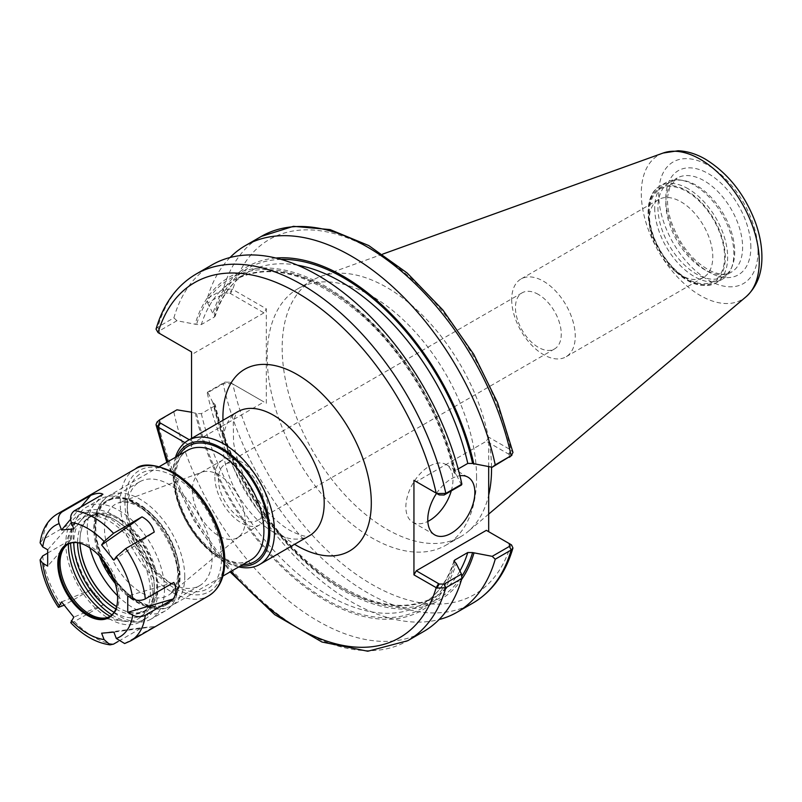 <?xml version="1.0" encoding="UTF-8"?>
<svg xmlns="http://www.w3.org/2000/svg" width="802" height="802" viewBox="0 0 802 802"><rect width="100%" height="100%" fill="white"/><g stroke="black" fill="none" stroke-linecap="round" stroke-linejoin="round"><path stroke-width="0.6" stroke-dasharray="4.01 3.01" d="M538.353 294.424A32.401 18.707 -120 0 0 522.152 292.81A32.401 18.707 -120 0 0 515.445 307.647A32.401 18.707 -120 0 0 529.591 340.259A32.401 18.707 -120 0 0 554.553 348.94A32.401 18.707 -120 0 0 559.525 322.975A32.401 18.707 -120 0 0 538.353 294.424M241.302 465.922A32.401 18.707 60 0 1 262.465 494.473A32.401 18.707 60 0 1 257.502 520.438A32.401 18.707 60 0 1 241.302 518.834A32.401 18.707 60 0 1 220.129 490.283A32.401 18.707 60 0 1 225.101 464.318A32.401 18.707 60 0 1 241.302 465.922M175.468 457.31A71.609 41.343 -120 0 0 173.232 473.21A71.609 41.343 -120 0 0 223.868 560.919A71.609 41.343 -120 0 0 238.755 566.924M184.881 442.624L191.558 446.473L191.558 438.413M177.052 456.398A68.28 39.418 -120 0 0 173.232 475.927A68.28 39.418 -120 0 0 221.512 559.555A68.28 39.418 -120 0 0 240.339 566.011M192.38 490.142A37.343 21.554 -120 0 0 208.68 527.716A37.343 21.554 -120 0 0 237.452 537.721A37.343 21.554 -120 0 0 239.207 536.488A37.343 21.554 -120 0 0 245.181 520.628A37.343 21.554 -120 0 0 230.084 484.358A37.343 21.554 -120 0 0 202.054 472.137A37.343 21.554 -120 0 0 200.109 473.05A37.343 21.554 -120 0 0 192.38 490.142M214.896 477.14A37.343 21.554 -120 0 0 231.197 514.714A37.343 21.554 -120 0 0 259.968 524.719A37.343 21.554 -120 0 0 267.698 507.626A37.343 21.554 -120 0 0 251.407 470.052A37.343 21.554 -120 0 0 222.625 460.047A37.343 21.554 -120 0 0 214.896 477.14M173.232 475.927L173.232 473.21M207.257 392.94L207.678 392.068L224.901 382.123L229.783 382.223L232.089 383.607L223.167 383.747L207.257 392.94A211.668 122.215 -120 0 0 439.075 619.555M229.783 382.223L263.958 401.952L193.914 442.393L191.558 446.473M232.089 383.607L263.958 401.952M191.558 412.228L196.53 413.591L201.352 413.652L214.304 406.173L215.217 404.579L212.911 402.644A192.44 111.107 -120 0 0 327.667 580.427A192.44 111.107 -120 0 0 461.541 579.595M212.911 402.644L207.678 392.068M266.314 403.316L266.314 308.78L232.089 289.081L229.783 293.131L224.901 293.031L207.678 302.976L207.257 298.595L223.167 289.412L232.089 289.081M488.689 466.674L488.689 437.17L510.934 450.012L512.979 452.438M486.343 530.343L510.934 544.548A205.011 118.365 -120 0 1 371.877 584.387A205.011 118.365 -120 0 1 232.811 383.968L230.455 382.614M476.568 477.441A148.059 85.483 -120 0 0 411.937 328.439A148.059 85.483 -120 0 0 297.843 288.78A148.059 85.483 -120 0 0 267.186 356.549A148.059 85.483 -120 0 0 331.807 505.551A148.059 85.483 -120 0 0 445.902 545.21A148.059 85.483 -120 0 0 476.568 477.441M229.783 293.131L263.958 312.86L266.314 308.78M230.054 257.512A211.668 122.215 -120 0 0 207.257 298.595M207.678 302.976L212.911 313.552L215.197 316.078L214.304 317.071L201.352 324.549L196.53 324.489L176.931 320.73L159.568 330.755L159.728 333.562L157.423 332.188M275.888 258.033A192.44 111.107 -120 0 0 212.911 313.552M193.914 442.393L189.282 439.727M176.931 409.822L157.012 422.063M173.894 412.198A211.668 122.215 -120 0 0 423.717 631.485M195.247 412.84A192.44 111.107 -120 0 0 325.732 600.758A192.44 111.107 -120 0 0 456.228 563.515M156.039 329.141L157.834 327.136L173.894 317.863L176.931 320.73M160.41 333.963L191.558 351.938M212.049 264.85A211.668 122.215 -120 0 0 173.894 317.863M461.461 484.999L456.228 474.423A192.44 111.107 -120 0 0 325.732 286.504A192.44 111.107 -120 0 0 195.247 323.747M509.43 457.3L509.26 454.483L511.566 450.433M509.26 454.483L486.343 441.25L416.298 481.691L438.544 494.533M488.689 437.17L486.343 441.25M451.275 490.874A33.313 19.228 120 0 0 452.96 479.776A33.313 19.228 120 0 0 446.062 464.528A33.313 19.228 120 0 0 414.634 480.729A33.313 19.228 120 0 0 405.862 506.974A33.313 19.228 120 0 0 412.759 522.222A33.313 19.228 120 0 0 427.817 521.43M436.539 493.38A33.313 19.228 -60 0 1 459.937 475.736M263.958 312.86L193.914 353.301M456.228 474.423L453.912 472.488L454.834 470.894L458.183 468.959M511.696 299.577A44.942 25.945 -120 0 0 531.315 344.8A44.942 25.945 -120 0 0 565.951 356.84A44.942 25.945 -120 0 0 575.255 336.269A44.942 25.945 -120 0 0 555.636 291.036A44.942 25.945 -120 0 0 520.999 278.996A44.942 25.945 -120 0 0 511.696 299.577M649.229 220.169A44.942 25.945 -120 0 0 681.008 275.216A44.942 25.945 -120 0 0 703.484 277.442A44.942 25.945 -120 0 0 712.788 256.871A44.942 25.945 -120 0 0 693.169 211.638A44.942 25.945 -120 0 0 658.532 199.598A44.942 25.945 -120 0 0 649.229 220.169L649.229 213.352A53.293 30.767 -120 0 0 686.913 278.625A53.293 30.767 -120 0 0 724.597 256.871A53.293 30.767 -120 0 0 686.913 191.598A53.293 30.767 -120 0 0 649.229 213.352M654.723 208.009A55.96 32.311 -120 0 0 679.154 264.319A55.96 32.311 -120 0 0 722.271 279.307A55.96 32.311 -120 0 0 731.254 268.49A55.96 32.311 -120 0 0 733.86 253.693A55.96 32.311 -120 0 0 680.176 180.019A55.96 32.311 -120 0 0 666.312 182.385A55.96 32.311 -120 0 0 654.723 208.009M657.941 207.507A54.295 31.348 -120 0 0 681.64 262.144A54.295 31.348 -120 0 0 723.474 276.69A54.295 31.348 -120 0 0 732.196 266.194A54.295 31.348 -120 0 0 734.722 251.838A54.295 31.348 -120 0 0 682.632 180.35A54.295 31.348 -120 0 0 669.189 182.655A54.295 31.348 -120 0 0 657.941 207.507M491.536 467.135A148.059 85.483 -120 0 0 431.215 324.459A148.059 85.483 -120 0 0 320.85 276.399A148.059 85.483 -120 0 0 312.83 280.129A148.059 85.483 -120 0 0 282.164 347.908A148.059 85.483 -120 0 0 346.785 496.899A148.059 85.483 -120 0 0 460.879 536.568A148.059 85.483 -120 0 0 468.117 531.475A148.059 85.483 -120 0 0 488.689 495.155M124.641 643.525L154.255 626.593L113.854 632.106M154.255 626.593L142.014 627.685L118.135 641.47M101.613 633.199L142.014 627.685M70.716 622.663L74.446 621.55L102.917 605.109L73.814 617.149M102.917 605.109C100.501 599.355 96.42 594.282 90.686 589.891L64.2 605.179M61.574 601.921L90.686 589.891M47.679 553.059L71.137 539.515L47.679 566.092M71.137 539.515L72.14 530.212L71.137 523.195L42.666 539.636L40.11 542.854M47.679 549.781L71.137 523.195M80.922 506.994L70.616 519.255M73.814 528.909L102.917 494.293M113.854 560.187L154.255 532.087M173.803 582.463L127.749 596.006M115.849 608.989A54.295 31.348 -120 0 0 143.127 611.756A54.295 31.348 -120 0 0 154.365 586.904A54.295 31.348 -120 0 0 115.979 520.408A54.295 31.348 -120 0 0 88.832 517.721A54.295 31.348 -120 0 0 77.583 542.573A54.295 31.348 -120 0 0 77.583 542.713M79.939 541.21A54.295 31.348 -120 0 0 79.979 543.235A54.957 31.729 -120 0 1 79.939 540.668L79.939 541.21A54.295 31.348 -120 0 1 91.187 516.358L88.832 517.721M116.601 606.663A54.295 31.348 -120 0 0 118.335 607.705A54.295 31.348 -120 0 0 145.483 610.392A54.295 31.348 -120 0 0 156.721 585.54A54.295 31.348 -120 0 0 133.022 530.904A54.295 31.348 -120 0 0 91.187 516.358M116.611 606.633A54.957 31.729 -120 0 0 118.806 607.976A54.957 31.729 -120 0 0 157.663 585.54A54.957 31.729 -120 0 0 118.806 518.232A54.957 31.729 -120 0 0 79.939 540.668M164.49 589.48A64.621 37.303 -120 0 0 136.29 524.458A64.621 37.303 -120 0 0 86.496 507.145A64.621 37.303 -120 0 0 73.112 536.718A64.621 37.303 -120 0 0 101.323 601.751A64.621 37.303 -120 0 0 151.117 619.064A64.621 37.303 -120 0 0 164.49 589.48M117.533 595.726A64.621 37.303 -120 0 0 165.242 610.903A64.621 37.303 -120 0 0 178.625 581.32A64.621 37.303 -120 0 0 132.931 502.182A64.621 37.303 -120 0 0 100.631 498.984A64.621 37.303 -120 0 0 87.248 528.568A64.621 37.303 -120 0 0 89.914 547.886M115.237 583.455A59.96 34.616 -120 0 0 166.204 604.959A59.96 34.616 -120 0 0 178.625 577.52A59.96 34.616 -120 0 0 136.23 504.087A59.96 34.616 -120 0 0 106.255 501.12A59.96 34.616 -120 0 0 93.834 528.568A59.96 34.616 -120 0 0 99.398 556.017M127.277 509.26A59.96 34.616 -120 0 0 169.673 582.683A59.96 34.616 -120 0 0 199.658 585.65A59.96 34.616 -120 0 0 212.069 558.212A59.96 34.616 -120 0 0 185.904 497.872A59.96 34.616 -120 0 0 139.698 481.812A59.96 34.616 -120 0 0 127.277 509.26L127.277 503.816A66.616 38.466 -120 0 0 174.385 585.4A66.616 38.466 -120 0 0 221.492 558.212A66.616 38.466 -120 0 0 174.385 476.619A66.616 38.466 -120 0 0 127.277 503.816M115.789 609.159A41.804 24.13 -120 0 0 115.919 608.828A41.804 24.13 -120 0 0 117.874 597.771A41.804 24.13 -120 0 0 77.764 542.733A41.804 24.13 -120 0 0 77.403 542.683M109.844 616.517A41.804 24.13 -120 0 0 110.496 616.167A41.804 24.13 -120 0 0 119.157 597.029A41.804 24.13 -120 0 0 100.912 554.964A41.804 24.13 -120 0 0 68.701 543.766A41.804 24.13 -120 0 0 68.06 544.147M110.165 616.307A57.955 33.463 -120 0 0 124.009 621.189A57.955 33.463 -120 0 0 150.365 592.207A57.955 33.463 -120 0 0 116.821 526.302A57.955 33.463 -120 0 0 71.097 529.551A57.955 33.463 -120 0 0 68.411 543.987M152.951 593.701A61.624 35.579 -120 0 0 126.054 531.686A61.624 35.579 -120 0 0 78.576 515.175A61.624 35.579 -120 0 0 65.814 543.385A61.624 35.579 -120 0 0 92.711 605.4A61.624 35.579 -120 0 0 140.19 621.911A61.624 35.579 -120 0 0 152.951 593.701M111.959 614.843A61.624 35.579 -120 0 0 144.901 619.184A61.624 35.579 -120 0 0 157.663 590.974A61.624 35.579 -120 0 0 130.766 528.969A61.624 35.579 -120 0 0 83.288 512.458A61.624 35.579 -120 0 0 70.526 540.668A61.624 35.579 -120 0 0 70.576 543.165M114.074 612.317A56.952 32.882 -120 0 0 154.365 589.079A56.952 32.882 -120 0 0 114.095 519.315A56.952 32.882 -120 0 0 73.814 542.573A56.952 32.882 -120 0 0 73.814 542.593M273.562 532.227A71.609 41.343 60 0 1 222.926 444.519A71.609 41.343 60 0 1 237.763 411.737C237.121 410.604 235.638 414.163 233.312 422.423L233.532 442.133C237.081 464.569 247.006 486.112 263.327 506.764C272.389 517.571 281.352 525.51 290.224 530.573C307.818 539.445 309.341 535.205 308.81 535.997L309.372 535.766A71.609 41.343 60 0 1 273.562 532.227M222.976 420.268A104.922 60.581 -120 0 0 294.585 544.307M167.979 461.641A205.011 118.365 -120 0 0 231.257 571.255M179.468 455.005A66.616 38.466 -120 0 0 188.209 523.034A66.616 38.466 -120 0 0 242.755 564.618M187.518 450.353A63.288 36.541 -120 0 0 174.415 479.325A63.288 36.541 -120 0 0 202.034 543.014A63.288 36.541 -120 0 0 250.805 559.966C234.094 572.217 195.056 545.35 181.583 507.887C176.681 495.115 174.686 483.436 175.618 472.859L177.964 462.303C180.149 456.729 183.337 452.749 187.518 450.353M184.771 576.688A63.288 36.541 -120 0 0 140.019 499.175A63.288 36.541 -120 0 0 108.38 496.047A63.288 36.541 -120 0 0 95.278 525.019A63.288 36.541 -120 0 0 122.896 588.708A63.288 36.541 -120 0 0 171.668 605.66A63.288 36.541 -120 0 0 184.771 576.688M113.523 578.503A59.96 34.616 -120 0 0 157.332 606.934A59.96 34.616 -120 0 0 180.059 576.688A59.96 34.616 -120 0 0 137.673 503.255A59.96 34.616 -120 0 0 100.11 507.816A59.96 34.616 -120 0 0 102.826 559.976M112.851 576.859A59.248 34.205 -120 0 0 156.58 606.302A59.248 34.205 -120 0 0 179.568 576.397A59.248 34.205 -120 0 0 137.673 503.836A59.248 34.205 -120 0 0 100.28 508.789A59.248 34.205 -120 0 0 103.919 561.38M178.956 571.365A52.651 30.396 -120 0 0 141.723 506.874A52.651 30.396 -120 0 0 118.145 502.984A52.651 30.396 -120 0 0 104.491 528.378A52.651 30.396 -120 0 0 129.202 583.134A52.651 30.396 -120 0 0 170.535 593.731A52.651 30.396 -120 0 0 178.956 571.365M224.901 382.123L223.167 383.747A211.668 122.215 -120 0 0 473 603.024M508.588 454.092L510.934 450.012A205.011 118.365 -120 0 0 371.877 249.602A205.011 118.365 -120 0 0 232.811 289.442L230.455 293.522M224.901 293.031L223.167 289.412A211.668 122.215 -120 0 1 261.332 236.4M159.568 419.847L157.834 421.471A211.668 122.215 -120 0 0 407.667 640.748M159.568 330.755L157.834 327.136A211.668 122.215 -120 0 1 195.989 274.124M508.588 543.195L509.591 543.776M281.051 259.387A190.686 110.095 -120 0 0 214.194 314.294M214.194 403.386A190.686 110.095 -120 0 0 329.231 580.087A190.686 110.095 -120 0 0 461.681 576.468M297.492 265.171A187.357 108.17 -120 0 0 247.367 272.54A187.357 108.17 -120 0 0 214.304 317.071M214.304 406.173A187.357 108.17 -120 0 0 434.724 597.049A187.357 108.17 -120 0 0 459.917 570.964M454.834 470.894A187.357 108.17 -120 0 0 234.415 280.018A187.357 108.17 -120 0 0 201.352 324.549M201.352 413.652A187.357 108.17 -120 0 0 421.772 604.528A187.357 108.17 -120 0 0 454.153 562.102M454.935 473.681A190.686 110.095 -120 0 0 325.732 287.938A190.686 110.095 -120 0 0 196.53 324.489M196.53 413.591A190.686 110.095 -120 0 0 325.732 599.335A190.686 110.095 -120 0 0 454.935 562.773M725.299 257.272A54.295 31.348 -120 0 0 686.913 190.776A54.295 31.348 -120 0 0 648.517 212.941A54.295 31.348 -120 0 0 686.913 279.437A54.295 31.348 -120 0 0 725.299 257.272M688.086 188.741A55.96 32.311 -120 0 0 660.106 185.974A55.96 32.311 -120 0 0 648.517 211.588A55.96 32.311 -120 0 0 672.948 267.898A55.96 32.311 -120 0 0 716.066 282.895A55.96 32.311 -120 0 0 727.655 257.272A55.96 32.311 -120 0 0 688.086 188.741M665.83 202.946A54.295 31.348 -120 0 0 689.53 257.592A54.295 31.348 -120 0 0 731.364 272.139A54.295 31.348 -120 0 0 742.612 247.277A54.295 31.348 -120 0 0 704.216 180.791A54.295 31.348 -120 0 0 677.078 178.094A54.295 31.348 -120 0 0 665.83 202.946M750.852 247.277A60.12 34.707 -120 0 0 708.346 173.643A60.12 34.707 -120 0 0 665.83 198.194A60.12 34.707 -120 0 0 708.346 271.828A60.12 34.707 -120 0 0 750.852 247.277M758 251.407A70.225 40.551 -120 0 0 708.346 165.392A70.225 40.551 -120 0 0 658.683 194.064A70.225 40.551 -120 0 0 708.346 280.078A70.225 40.551 -120 0 0 758 251.407M663.094 153.052A83.418 48.16 -120 0 0 641.299 193.332A83.418 48.16 -120 0 0 680.557 280.189A83.418 48.16 -120 0 0 746.071 296.76M74.446 621.55A73.283 42.306 -120 0 0 113.543 644.126M42.666 555.946A73.283 42.306 -120 0 0 62.215 606.332M135.398 468.909A73.283 42.306 -120 0 0 120.22 502.453A73.283 42.306 -120 0 0 152.2 576.197A73.283 42.306 -120 0 0 208.67 595.836M57.353 513.962A73.283 42.306 -120 0 0 42.666 539.636M125.784 643.034A73.283 42.306 -120 0 0 130.636 640.888M223.848 559.565A69.944 40.381 -120 0 0 174.385 473.902A69.944 40.381 -120 0 0 124.932 502.453A69.944 40.381 -120 0 0 174.385 588.127A69.944 40.381 -120 0 0 223.848 559.565M522.152 292.81L225.101 464.318M554.553 348.94L257.502 520.438M159.608 466.473L108.38 496.047C93.613 506.784 90.486 525.45 98.997 552.047C111.157 589.38 149.763 619.555 171.668 605.66L222.886 576.087M239.207 536.488L170.535 593.731L175.548 586.342L177.352 578.563C178.134 571.445 177.162 563.365 174.435 554.342C167.037 532.859 155.237 517.039 139.047 506.884C132.48 503.235 126.826 501.651 122.094 502.132L118.145 502.984L202.054 472.137M222.625 460.047L200.109 473.05M259.968 524.719L237.452 537.721M221.512 559.555L223.868 560.919M166.816 462.303L193.553 519.947L230.104 571.916M160.38 333.943L159.408 333.371M412.759 522.222L434.664 534.864M446.062 464.528L467.967 477.17M453.912 472.488C441.29 415.436 405.17 353.862 361.802 315.427C312.479 273.592 270.023 261.793 234.415 280.018L247.367 272.54C232.349 281.271 221.623 295.788 215.197 316.078M453.942 560.989C447.506 581.28 436.789 595.796 421.772 604.528L434.724 597.049C399.115 615.274 356.649 603.465 307.336 561.641C263.958 523.205 227.838 461.631 215.217 404.579M658.532 199.598L520.999 278.996M703.484 277.442L565.951 356.84M681.008 275.216L686.913 278.625M666.312 182.385L660.106 185.974C644.227 194.395 644.257 225.141 659.344 250.665C673.5 273.823 694.452 292.269 716.066 282.895L722.271 279.307M682.632 180.35L680.176 180.019M732.196 266.194L731.254 268.49M723.474 276.69L731.364 272.139C726.542 275.126 719.835 274.835 711.254 271.276C692.808 261.773 679.284 244.71 670.683 220.069C667.996 211.046 667.033 202.926 667.785 195.718L669.881 186.936L677.078 178.094L669.189 182.655M382.644 254.134L320.85 276.399M488.689 514.102L468.117 531.475M312.83 280.129L297.843 288.78M460.879 536.568L445.902 545.21M145.483 610.392L143.127 611.756M100.631 498.984L86.496 507.145M165.242 610.903L151.117 619.064M136.23 504.087L132.931 502.182M178.625 577.52L178.625 581.32M139.698 481.812L106.255 501.12M199.658 585.65L166.204 604.959M169.673 582.683L174.385 585.4M77.764 542.733L77.042 542.633M115.919 608.828L115.648 609.5M68.701 543.766L67.408 544.508M110.496 616.167L109.212 616.908M100.15 617.941L124.009 621.189M61.985 551.846L71.097 529.551M83.288 512.458L78.576 515.175M144.901 619.184L140.19 621.911M115.979 520.408L114.095 519.315M154.365 586.904L154.365 589.079"/><path stroke-width="1.2" d="M238.755 566.924A71.609 41.343 -120 0 0 259.678 564.458A71.609 41.343 -120 0 0 274.505 531.676A71.609 41.343 -120 0 0 243.247 459.606A71.609 41.343 -120 0 0 188.069 440.428A71.609 41.343 -120 0 0 175.468 457.31M157.423 426.714L159.738 422.664L159.568 419.847L157.012 422.063L156.009 424.709L157.423 426.714L184.881 442.624M436.9 493.541L439.215 494.924L444.087 495.024L461.461 484.999L461.872 484.127L445.822 493.4L436.9 493.541L413.942 480.328L413.942 574.864L436.9 588.067L445.822 587.736L461.872 578.473L461.461 574.092L444.087 584.117L439.215 584.016L436.9 588.067M191.558 438.413L191.558 351.938L158.054 332.599L156.039 329.141C163.377 303.918 176.691 285.572 195.989 274.124A211.668 122.215 -120 0 1 445.822 493.4L444.087 495.024M240.339 566.011A68.28 39.418 -120 0 0 269.793 531.676A68.28 39.418 -120 0 0 231.116 454.714A68.28 39.418 -120 0 0 177.052 456.398M439.075 619.555A211.668 122.215 -120 0 0 457.09 612.217A211.668 122.215 -120 0 0 495.245 559.205L511.155 550.022L512.949 548.007L511.566 544.959L509.26 543.586M439.215 584.016L416.298 570.783L486.343 530.343L509.32 543.616L509.43 546.393L492.197 556.337L495.245 559.205M492.197 556.337L472.599 552.578L467.787 552.518L454.834 559.996L453.942 560.989L456.228 563.515L461.461 574.092M461.541 579.595A192.44 111.107 -120 0 0 473.892 553.32M488.689 466.674L488.689 531.706M458.183 468.959L467.787 463.416L472.599 463.476L492.197 467.245L511.155 455.676A211.668 122.215 -120 0 0 261.332 236.4L293.432 226.324L330.083 229.593L368.77 245.572L407.175 273.011L442.935 310.083L473.761 354.334L497.641 402.845L512.979 452.438L511.155 455.676L495.245 464.869A211.668 122.215 -120 0 0 245.412 245.582A211.668 122.215 -120 0 0 230.054 257.512M473.892 464.228A192.44 111.107 -120 0 0 275.888 258.033M495.245 464.869L492.197 467.245M189.282 439.727L159.738 422.664M159.568 419.847L176.931 409.822L191.558 412.228M230.104 571.916L274.675 614.633L321.983 642.021L367.787 651.234L407.667 640.748L423.717 631.485A211.668 122.215 -120 0 0 461.872 578.473M461.872 484.127A211.668 122.215 -120 0 0 212.049 264.85L195.989 274.124M509.43 457.3L511.977 455.085M416.298 481.691L413.942 480.328M158.054 332.599A205.011 118.365 -120 0 1 297.121 292.76A205.011 118.365 -120 0 1 436.188 493.18L439.215 494.924M413.942 574.864L416.298 570.783M511.566 544.959L509.35 543.636M427.817 521.43A33.313 19.228 120 0 0 451.275 490.874M459.937 475.736A33.313 19.228 -60 0 1 467.967 477.17A33.313 19.228 -60 0 1 474.864 492.418A33.313 19.228 -60 0 1 460.328 525.942A33.313 19.228 -60 0 1 434.664 534.864A33.313 19.228 -60 0 1 427.767 519.616A33.313 19.228 -60 0 1 436.539 493.38M488.689 495.155A148.059 85.483 -120 0 0 491.546 468.789A148.059 85.483 -120 0 0 491.536 467.135M118.135 641.47L113.543 644.126L110.115 644.848L104.09 639.565L101.613 633.199L113.854 632.106L116.32 638.472L124.641 643.525M64.2 605.179L58.436 607.385L61.574 601.921L73.814 617.149L70.716 622.663C83.157 635.575 96.29 642.963 110.115 644.858M70.616 519.255L61.574 530.002L59.107 523.626C57.543 518.473 58.586 514.543 62.215 511.826A73.283 42.306 -120 0 0 57.353 513.962C47.709 519.816 41.955 529.45 40.11 542.854L42.727 546.924L47.679 549.781L47.679 566.092L42.727 563.245L40.1 559.906L42.666 555.946L47.679 553.059M62.215 511.826L90.686 495.385L80.922 506.994M90.686 495.385C96.42 493.05 100.501 492.689 102.917 494.293L74.446 510.734C70.817 513.45 69.784 517.38 71.338 522.533L73.814 528.909L61.574 530.002M101.613 544.959L104.09 541.44L113.543 533.3L142.014 516.859L101.613 544.959L113.854 560.187L116.32 556.668L125.784 548.528L154.255 532.087C152.47 525.41 148.39 520.338 142.014 516.859M145.322 598.904L173.803 582.463C176.42 587.134 176.42 592.568 173.803 598.783L145.322 615.224C141.102 617.199 136.891 617.189 132.701 615.184L127.749 612.327L127.749 596.006L132.701 598.863C136.891 600.868 141.102 600.888 145.322 598.904A73.283 42.306 -120 0 0 125.784 548.528M127.749 612.327L173.803 598.783M77.583 542.713A54.295 31.348 -120 0 0 115.849 608.989M116.611 606.633A54.957 31.729 -120 0 1 79.999 543.235A54.295 31.348 -120 0 0 116.601 606.663M89.914 547.886A64.621 37.303 -120 0 0 117.533 595.726M99.398 556.017A59.96 34.616 -120 0 0 115.237 583.455M117.613 598.312A42.285 24.411 -120 0 0 77.042 542.633A42.285 24.411 -120 0 0 57.814 563.786A42.285 24.411 -120 0 0 82.285 611.876A42.285 24.411 -120 0 0 115.648 609.5A42.285 24.411 -120 0 0 117.613 598.312M77.403 542.683A41.804 24.13 -120 0 0 67.408 544.508A41.804 24.13 -120 0 0 58.757 563.646A41.804 24.13 -120 0 0 77.002 605.711A41.804 24.13 -120 0 0 109.212 616.908A41.804 24.13 -120 0 0 115.789 609.159M68.06 544.147A41.804 24.13 -120 0 0 61.985 551.846A41.804 24.13 -120 0 0 60.04 562.904A41.804 24.13 -120 0 0 100.15 617.941A41.804 24.13 -120 0 0 109.844 616.517M68.411 543.987A57.955 33.463 -120 0 0 68.401 544.879A57.955 33.463 -120 0 0 110.165 616.307M70.576 543.165A61.624 35.579 -120 0 0 111.959 614.843M73.814 542.593A56.952 32.882 -120 0 0 114.074 612.317M294.585 544.307A104.922 60.581 -120 0 0 297.121 545.821A104.922 60.581 -120 0 0 371.306 502.984A104.922 60.581 -120 0 0 297.121 374.484A104.922 60.581 -120 0 0 222.926 417.321A104.922 60.581 -120 0 0 222.976 420.268M188.069 440.428L237.763 411.737A71.609 41.343 60 0 1 309.372 453.08A71.609 41.343 60 0 1 309.372 535.766L259.678 564.458M160.41 423.055L158.054 427.135A205.011 118.365 -120 0 0 167.979 461.641M231.257 571.255A205.011 118.365 -120 0 0 436.188 587.706L438.544 583.625M242.755 564.618A66.616 38.466 -120 0 0 268.62 530.994A66.616 38.466 -120 0 0 221.512 449.411A66.616 38.466 -120 0 0 179.468 455.005M222.886 576.087L250.805 559.966A63.288 36.541 -120 0 0 263.908 530.994A63.288 36.541 -120 0 0 219.157 453.491A63.288 36.541 -120 0 0 187.518 450.353L159.608 466.473M102.826 559.976A59.96 34.616 -120 0 0 113.523 578.503M103.919 561.38A59.248 34.205 -120 0 0 112.851 576.859M512.949 548.007C505.621 573.24 492.298 591.575 473 603.024A211.668 122.215 -120 0 0 511.155 550.022L509.43 546.393M407.667 640.748A211.668 122.215 -120 0 0 445.822 587.736L444.087 584.117M472.599 463.476A190.686 110.095 -120 0 0 281.051 259.387M461.681 576.468A190.686 110.095 -120 0 0 472.599 552.578M467.787 463.416A187.357 108.17 -120 0 0 297.492 265.171M459.917 570.964A187.357 108.17 -120 0 0 467.787 552.518M454.153 562.102A187.357 108.17 -120 0 0 454.834 559.996M759.263 261.442A83.418 48.16 -120 0 0 700.276 159.287A83.418 48.16 -120 0 0 663.094 153.052L678.061 150.766C687.334 151.157 696.507 153.994 705.58 159.297C728.126 173.272 744.737 194.295 755.424 222.375C759.574 233.923 761.74 245.131 761.9 255.998C762.211 273.201 756.938 286.785 746.071 296.76A83.418 48.16 -120 0 0 759.263 261.442M124.641 643.535L130.636 640.888L208.67 595.836A73.283 42.306 -120 0 0 223.848 562.292A73.283 42.306 -120 0 0 172.029 472.538A73.283 42.306 -120 0 0 135.398 468.909L57.353 513.962M113.543 533.3A73.283 42.306 -120 0 0 74.446 510.734M130.636 640.888A73.283 42.306 -120 0 0 145.322 615.224M132.701 598.863A64.401 37.183 -120 0 0 116.32 556.668M104.09 541.44A64.401 37.183 -120 0 0 71.338 522.533M59.107 523.626A64.401 37.183 -120 0 0 42.727 546.924M42.727 563.245A64.401 37.183 -120 0 0 59.107 605.44M71.338 620.658A64.401 37.183 -120 0 0 104.09 639.565M116.32 638.472A64.401 37.183 -120 0 0 132.701 615.184M473 603.024L457.09 612.217M261.332 236.4L245.412 245.582M156.009 424.709L166.816 462.303M508.618 543.215L510.934 544.548M663.094 153.052L382.644 254.134M746.071 296.76L488.689 514.102M58.426 607.385C48.28 592.087 42.175 576.267 40.1 559.906M208.67 595.836C219.056 589.36 224.43 578.112 224.811 562.112C224.941 552.337 223.136 542.022 219.377 531.155C209.543 504.789 194.315 485.19 173.693 472.378C155.197 463.957 142.425 462.804 135.398 468.909"/></g></svg>
